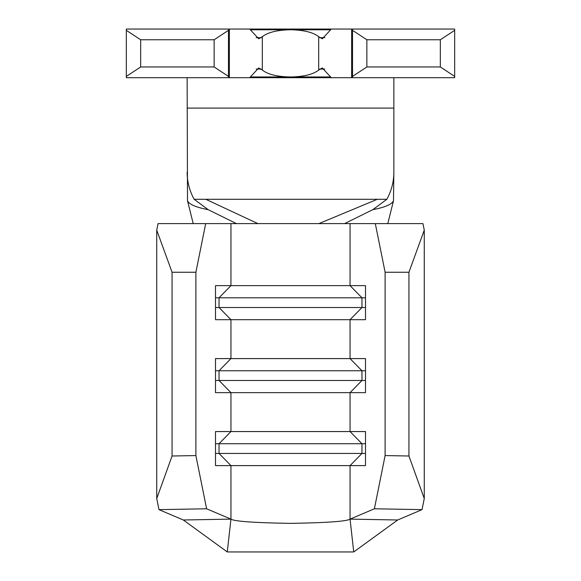 <?xml version="1.0" encoding="UTF-8"?>
<svg xmlns="http://www.w3.org/2000/svg" width="581" height="581" viewBox="0 0 581 581"><rect width="100%" height="100%" fill="white"/><g stroke="black" fill="none" stroke-linecap="round" stroke-linejoin="round"><path stroke-width="0.87" d="M227.265 551.95L230.947 519.123L206.611 508.782L158.969 509.639L183.305 519.988L227.265 551.95L353.735 551.95L350.052 519.123C346.799 521.36 326.95 522.777 290.5 523.372C254.05 522.777 234.201 521.36 230.947 519.123L183.305 519.988M350.052 519.123L397.695 519.988L422.031 509.639L374.389 508.782L350.052 519.123L350.052 465.613L215.5 465.613L215.5 431.56L230.947 431.56L230.947 392.647L215.5 392.647L215.5 358.6L230.947 358.6L230.947 319.688L215.5 319.688L215.5 285.634L230.947 285.634L230.947 223.62L422.953 223.62L424.268 230.134L408.937 272.257L385.116 272.257L375.311 223.62M365.5 443.724L219.037 443.724L230.947 431.56L365.5 431.56L365.5 465.613L350.052 465.613L361.963 453.449L361.963 443.724L350.052 431.56L350.052 392.647L230.947 392.647L219.037 380.49L215.5 380.49M158.969 509.639L156.732 498.563L172.063 456.005L195.884 455.577L195.884 272.257L172.063 272.257L156.732 230.134L158.047 223.62L230.947 223.62M195.884 455.577L206.611 508.782M205.689 223.62L195.884 272.257M365.5 370.758L219.037 370.758L230.947 358.6L365.5 358.6L365.5 392.647L350.052 392.647L361.963 380.49L361.963 370.758L350.052 358.6L350.052 319.688L230.947 319.688L219.037 307.523L215.5 307.523M350.052 223.62L350.052 285.634L365.5 285.634L365.5 319.688L350.052 319.688L361.963 307.523L361.963 297.799L350.052 285.634L230.947 285.634L219.037 297.799L215.5 297.799M236.452 223.62L208.129 209.647C196.087 207.352 189.21 204.403 187.51 200.801L187.133 77.694M262.314 70.054C267.543 74.223 276.425 76.525 288.96 76.961L292.04 76.961C304.575 76.525 313.457 74.223 318.686 70.054L322.302 67.962L331.315 77.694L351.636 77.694L229.364 77.694L249.685 77.694L258.698 67.962L262.314 70.054L262.314 36.69L258.698 38.782L249.685 29.05L229.364 29.05L454.669 29.05L454.669 77.694L351.636 77.694L351.636 29.05L331.315 29.05L322.302 38.782L318.686 36.69C313.457 32.521 304.575 30.219 292.04 29.784L288.96 29.784C276.425 30.219 267.543 32.521 262.314 36.69M126.331 29.05L229.364 29.05L229.364 77.694L126.331 77.694L126.331 29.05M214.142 66.968L214.142 39.769L140.667 39.769L140.667 66.968L214.142 66.968L228.478 76.409L228.478 77.694M440.333 66.968L440.333 39.769L366.858 39.769L366.858 66.968L440.333 66.968L454.669 76.409M228.478 29.05L228.478 76.409M352.522 77.694L352.522 29.05M454.669 30.335L440.333 39.769M366.858 39.769L352.522 30.335M352.522 76.409L366.858 66.968M228.478 30.335L214.142 39.769M140.667 39.769L126.331 30.335M126.331 76.409L140.667 66.968M393.867 172.165L393.49 200.801C391.79 204.403 384.912 207.352 372.871 209.647L386.844 199.298C391.485 190.844 393.824 181.802 393.867 172.165L393.867 108.095L187.133 108.095M393.867 77.694L393.867 108.095M187.133 172.165C187.176 181.802 189.515 190.851 194.156 199.298L208.129 209.647M386.844 199.298L194.156 199.298M193.219 223.62L187.51 200.801M372.871 209.647L344.548 223.62M387.781 223.62L393.49 200.801M374.389 508.782L385.116 455.577L408.937 456.005L424.268 498.563L424.268 230.134M424.268 498.563L422.031 509.639M408.937 456.005L408.937 272.257M385.116 455.577L385.116 272.257M172.063 456.005L172.063 272.257M156.732 498.563L156.732 230.134M365.5 297.799L219.037 297.799L219.037 307.523L365.5 307.523M365.5 380.49L219.037 380.49L219.037 370.758L215.5 370.758M365.5 453.449L219.037 453.449L219.037 443.724L215.5 443.724M230.947 519.123L230.947 465.613L219.037 453.449L215.5 453.449M397.695 519.988L353.735 551.95M251.37 76.961L288.96 76.961M261.218 69.066L256.17 69.066M329.63 29.784L292.04 29.784M324.83 37.678L319.782 37.678M318.686 36.69L318.686 70.054M324.83 69.066L319.782 69.066M292.04 76.961L329.63 76.961M261.218 37.678L256.17 37.678M288.96 29.784L251.37 29.784M257.913 223.62L205.834 199.298M318.889 223.62L377.301 199.298"/></g></svg>
